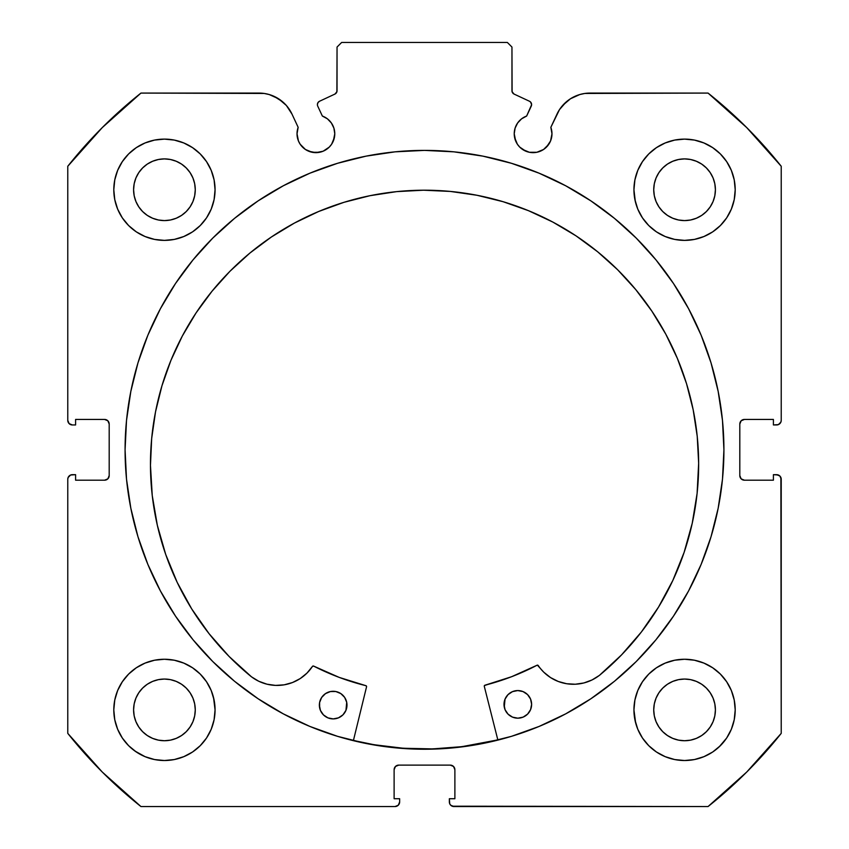 <?xml version="1.0" encoding="UTF-8"?>
<svg xmlns="http://www.w3.org/2000/svg" width="849" height="849" viewBox="0 0 849 849"><rect width="100%" height="100%" fill="white"/><g stroke="black" fill="none" stroke-linecap="round" stroke-linejoin="round"><path stroke-width="1.27" d="M333.328 140.998L334.771 133.781A18.869 18.869 0 0 1 315.892 152.65A18.869 18.869 0 0 1 297.023 133.781L298.455 140.998L300.206 144.266L305.407 149.466L308.675 151.218L315.892 152.65L323.119 151.218L329.242 147.121L331.588 144.266L334.41 137.464L334.771 133.781L333.89 128.103L331.354 122.956L327.385 118.807L322.355 116.048L317.738 106.146A3.683 3.683 0 0 1 317.399 104.586L317.972 102.612L319.521 101.254L334.92 94.08L336.894 91.766L337.042 47.056L341.648 42.45L507.352 42.45L511.958 47.056L512.106 91.766L514.08 94.08L529.479 101.254L530.636 102.103L531.601 104.756L526.645 116.048L521.615 118.807L517.646 122.956L515.11 128.103L514.229 133.781A18.869 18.869 0 0 1 526.645 116.048L521.615 118.807M297.023 133.781A18.869 18.869 0 0 1 298.158 127.329L297.023 133.781M551.617 137.464L551.977 133.781A18.869 18.869 0 0 1 533.108 152.65A18.869 18.869 0 0 1 514.229 133.781L514.59 137.464L517.412 144.266L519.758 147.121L525.881 151.218L529.426 152.289L536.791 152.289L543.593 149.466L548.794 144.266L550.545 140.998L551.977 133.781L550.842 127.329L559.512 109.585L566.294 101.848L570.443 98.781L579.803 94.536L584.844 93.454L708.055 93.082L746.727 127.594L781.229 166.266L781.229 420.361L780.878 422.123L778.395 424.606L773.407 424.956L773.407 419.438L744.414 419.438L741.156 420.786L739.808 424.044L739.808 475.589L741.156 478.847L744.414 480.194L773.407 480.194L773.407 474.676L776.633 474.676L779.881 476.024L781.229 479.271L781.229 733.366L746.727 772.049L708.055 806.55L453.96 806.55L450.702 805.202L449.705 803.706L449.354 798.729L454.884 798.729L454.884 769.725L453.536 766.467L450.278 765.119L398.722 765.119L395.464 766.467L394.116 769.725L394.116 798.729L399.646 798.729L399.646 801.944L398.298 805.202L395.04 806.55L140.945 806.55L102.273 772.049L67.771 733.366L67.771 479.271L68.122 477.509L70.605 475.026L75.593 474.676L75.593 480.194L104.586 480.194L107.844 478.847L109.192 475.589L109.192 424.044L107.844 420.786L104.586 419.438L75.593 419.438L75.593 424.956L72.367 424.956L69.119 423.609L67.771 420.361L67.771 166.266L102.273 127.594L140.945 93.082L264.156 93.454L269.197 94.536L278.557 98.781L286.368 105.478L291.992 114.095L298.158 127.329L291.992 114.095A36.39 36.39 0 0 0 259.009 93.082L140.945 93.082A455.701 455.701 0 0 0 67.771 166.266L67.771 420.361A4.606 4.606 0 0 0 72.367 424.956L70.605 424.606M125.079 449.821A299.421 299.421 0 0 1 424.5 150.39A299.421 299.421 0 0 1 723.921 449.821L722.488 420.467L718.169 391.4L711.038 362.894L701.136 335.228L688.571 308.665L673.459 283.46L655.959 259.858L636.23 238.091L614.453 218.352L590.851 200.852L565.646 185.751L539.083 173.185L511.416 163.284L482.911 156.142L453.854 151.833L424.5 150.39L395.146 151.833L366.089 156.142L337.584 163.284L309.917 173.185L283.354 185.751L258.149 200.852L234.547 218.352L212.77 238.091L193.041 259.858L175.541 283.46L160.429 308.665L147.864 335.228L137.963 362.894L130.831 391.4L126.512 420.467L125.079 449.821L126.512 479.165L130.831 508.233L137.963 536.738L147.864 564.405L160.429 590.968L175.541 616.172L193.041 639.775L212.77 661.541L234.547 681.28L258.149 698.78L283.354 713.882L309.917 726.447L337.584 736.348L366.089 743.491L395.146 747.799L424.5 749.243L453.854 747.799L482.911 743.491L511.416 736.348L539.083 726.447L565.646 713.882L590.851 698.78L614.453 681.28L636.23 661.541L655.959 639.775L673.459 616.172L688.571 590.968L701.136 564.405L711.038 536.738L718.169 508.233L722.488 479.165L723.921 449.821A299.421 299.421 0 0 1 424.5 749.243A299.421 299.421 0 0 1 125.079 449.821M634.914 700.011L633.938 709.891A50.632 50.632 0 0 1 684.57 659.249A50.632 50.632 0 0 1 735.202 709.891A50.632 50.632 0 0 1 684.57 760.524A50.632 50.632 0 0 1 633.938 709.891L634.914 719.761L637.79 729.259L642.47 738.014L648.763 745.687L656.436 751.991L665.192 756.661L674.69 759.547L684.57 760.524L694.45 759.547L703.948 756.661L712.704 751.991L720.376 745.687L726.67 738.014L731.35 729.259L734.226 719.761L735.202 709.891L734.226 700.011L731.35 690.513L726.67 681.758L720.376 674.085L712.704 667.792L703.948 663.111L694.45 660.225L684.57 659.249L674.69 660.225L665.192 663.111L656.436 667.792L648.763 674.085L642.47 681.758L637.79 690.513L634.914 700.011L633.938 709.891L635.646 722.924M214.086 719.761L215.062 709.891A50.632 50.632 0 0 1 164.43 760.524A50.632 50.632 0 0 1 113.798 709.891L114.774 719.761L117.65 729.259L122.33 738.014L128.624 745.687L136.296 751.991L145.052 756.661L154.55 759.547L164.43 760.524L174.31 759.547L183.808 756.661L192.564 751.991L200.237 745.687L206.53 738.014L211.21 729.259L214.086 719.761L215.062 709.891L214.086 700.011L211.21 690.513L206.53 681.758L200.237 674.085L192.564 667.792L183.808 663.111L174.31 660.225L164.43 659.249L154.55 660.225L145.052 663.111L136.296 667.792L128.624 674.085L122.33 681.758L117.65 690.513L114.774 700.011L113.798 709.891A50.632 50.632 0 0 1 164.43 659.249A50.632 50.632 0 0 1 215.062 709.891L213.513 697.443M634.914 179.871L633.938 189.752A50.632 50.632 0 0 1 684.57 139.109A50.632 50.632 0 0 1 735.202 189.752A50.632 50.632 0 0 1 684.57 240.384A50.632 50.632 0 0 1 633.938 189.752L634.914 199.621L637.79 209.119L642.47 217.875L648.763 225.547L656.436 231.851L665.192 236.521L674.69 239.407L684.57 240.384L694.45 239.407L703.948 236.521L712.704 231.851L720.376 225.547L726.67 217.875L731.35 209.119L734.226 199.621L735.202 189.752L734.226 179.871L731.35 170.373L726.67 161.618L720.376 153.945L712.704 147.652L703.948 142.972L694.45 140.085L684.57 139.109L674.69 140.085L665.192 142.972L656.436 147.652L648.763 153.945L642.47 161.618L637.79 170.373L634.914 179.871L633.938 189.752L635.339 201.584M214.086 199.621L215.062 189.752A50.632 50.632 0 0 1 164.43 240.384A50.632 50.632 0 0 1 113.798 189.752L114.774 199.621L117.65 209.119L122.33 217.875L128.624 225.547L136.296 231.851L145.052 236.521L154.55 239.407L164.43 240.384L174.31 239.407L183.808 236.521L192.564 231.851L200.237 225.547L206.53 217.875L211.21 209.119L214.086 199.621L215.062 189.752L214.086 179.871L211.21 170.373L206.53 161.618L200.237 153.945L192.564 147.652L183.808 142.972L174.31 140.085L164.43 139.109L154.55 140.085L145.052 142.972L136.296 147.652L128.624 153.945L122.33 161.618L117.65 170.373L114.774 179.871L113.798 189.752A50.632 50.632 0 0 1 164.43 139.109A50.632 50.632 0 0 1 215.062 189.752L214.086 179.871M194.676 195.758L195.27 189.752A30.84 30.84 0 0 1 164.43 220.591A30.84 30.84 0 0 1 133.59 189.752A30.84 30.84 0 0 1 164.43 158.901A30.84 30.84 0 0 1 195.27 189.752L194.676 195.758L192.925 201.553L190.07 206.88L186.239 211.55L181.559 215.391L176.231 218.235L170.447 219.997L164.43 220.591L158.413 219.997L152.629 218.235L147.291 215.391L142.621 211.55L138.79 206.88L135.936 201.553L134.184 195.758L133.59 189.752L134.184 183.734L135.936 177.94L138.79 172.612L142.621 167.943L147.291 164.101L152.629 161.257L158.413 159.495L164.43 158.901L170.447 159.495L176.231 161.257L181.559 164.101L186.239 167.943L190.07 172.612L192.925 177.94L194.676 183.734L195.27 189.752L194.676 183.734M714.816 195.758L715.41 189.752A30.84 30.84 0 0 1 684.57 220.591A30.84 30.84 0 0 1 653.73 189.752A30.84 30.84 0 0 1 684.57 158.901A30.84 30.84 0 0 1 715.41 189.752L714.816 195.758L713.064 201.553L710.21 206.88L706.379 211.55L701.709 215.391L696.371 218.235L690.587 219.997L684.57 220.591L678.553 219.997L672.769 218.235L667.441 215.391L662.761 211.55L658.93 206.88L656.075 201.553L654.324 195.758L653.73 189.752L654.324 183.734L656.075 177.94L658.93 172.612L662.761 167.943L667.441 164.101L672.769 161.257L678.553 159.495L684.57 158.901L690.587 159.495L696.371 161.257L701.709 164.101L706.379 167.943L710.21 172.612L713.064 177.94L714.816 183.734L715.41 189.752L714.816 183.734M194.676 715.909L195.27 709.891A30.84 30.84 0 0 1 164.43 740.731A30.84 30.84 0 0 1 133.59 709.891A30.84 30.84 0 0 1 164.43 679.051A30.84 30.84 0 0 1 195.27 709.891L194.676 715.909L192.925 721.692L190.07 727.02L186.239 731.689L181.559 735.531L176.231 738.375L170.447 740.137L164.43 740.731L158.413 740.137L152.629 738.375L147.291 735.531L142.621 731.689L138.79 727.02L135.936 721.692L134.184 715.909L133.59 709.891L134.184 703.874L135.936 698.08L138.79 692.752L142.621 688.083L147.291 684.241L152.629 681.397L158.413 679.635L164.43 679.051L170.447 679.635L176.231 681.397L181.559 684.241L186.239 688.083L190.07 692.752L192.925 698.08L194.676 703.874L195.27 709.891L194.676 703.874M714.816 715.909L715.41 709.891A30.84 30.84 0 0 1 684.57 740.731A30.84 30.84 0 0 1 653.73 709.891A30.84 30.84 0 0 1 684.57 679.051A30.84 30.84 0 0 1 715.41 709.891L714.816 715.909L713.064 721.692L710.21 727.02L706.379 731.689L701.709 735.531L696.371 738.375L690.587 740.137L684.57 740.731L678.553 740.137L672.769 738.375L667.441 735.531L662.761 731.689L658.93 727.02L656.075 721.692L654.324 715.909L653.73 709.891L654.324 703.874L656.075 698.08L658.93 692.752L662.761 688.083L667.441 684.241L672.769 681.397L678.553 679.635L684.57 679.051L690.587 679.635L696.371 681.397L701.709 684.241L706.379 688.083L710.21 692.752L713.064 698.08L714.816 703.874L715.41 709.891L714.816 703.874M331.354 122.956L333.89 128.103L334.771 133.781A18.869 18.869 0 0 0 322.355 116.048L317.738 106.146A3.683 3.683 0 0 1 319.521 101.254L334.92 94.08A3.683 3.683 0 0 0 337.042 90.737L337.042 47.056L341.648 42.45L507.352 42.45L511.958 47.056L511.958 90.737L512.531 92.711M336.469 92.711L337.042 90.737M513.21 93.507L514.08 94.08A3.683 3.683 0 0 1 511.958 90.737M517.646 122.956L515.11 128.103M514.229 133.781L515.672 140.998M522.623 149.466L529.426 152.289L536.791 152.289M546.448 147.121L550.545 140.998M562.632 105.478L570.443 98.781L579.803 94.536M551.977 133.781A18.869 18.869 0 0 0 550.842 127.329L557.008 114.095A36.39 36.39 0 0 1 589.991 93.082L708.055 93.082A455.701 455.701 0 0 1 781.229 166.266L781.229 420.361L780.878 422.123L778.395 424.606M740.158 422.282L739.808 424.044A4.606 4.606 0 0 1 744.414 419.438L742.652 419.788M742.652 479.844L744.414 480.194A4.606 4.606 0 0 1 739.808 475.589L739.808 424.044M744.414 480.194L773.407 480.194L773.407 474.676L778.395 475.026L779.881 476.024M780.878 477.509L781.229 733.366A455.701 455.701 0 0 1 708.055 806.55L452.199 806.2M452.039 765.469L450.278 765.119A4.606 4.606 0 0 1 454.884 769.725L454.884 798.729L449.354 798.729L449.354 801.944A4.606 4.606 0 0 0 453.96 806.55M394.467 767.963L394.116 769.725A4.606 4.606 0 0 1 398.722 765.119L396.961 765.469M399.295 803.706L398.298 805.202M394.116 769.725L394.116 798.729L399.646 798.729L399.646 801.944A4.606 4.606 0 0 1 395.04 806.55L140.945 806.55A455.701 455.701 0 0 1 67.771 733.366L67.771 479.271L68.122 477.509L70.605 475.026M108.842 477.35L109.192 475.589A4.606 4.606 0 0 1 104.586 480.194L106.348 479.844M106.348 419.788L104.586 419.438A4.606 4.606 0 0 1 109.192 424.044L109.192 475.589M69.119 423.609L68.122 422.123M274.025 96.33L282.706 101.848L286.368 105.478M305.407 149.466L312.209 152.289L319.574 152.289M122.33 738.014L128.624 745.687M134.949 751.047L145.052 756.661L154.55 759.547M183.808 756.661L192.564 751.991M200.237 745.687L206.53 738.014M206.53 681.758L200.237 674.085M192.564 667.792L184.891 663.568M128.624 674.085L122.33 681.758M154.55 239.407L164.43 240.384L174.31 239.407M206.53 161.618L200.237 153.945M128.624 153.945L122.33 161.618M674.69 239.407L684.57 240.384L694.45 239.407M726.67 161.618L720.376 153.945M648.763 153.945L642.47 161.618M642.47 738.014L648.763 745.687M656.436 751.991L665.192 756.661L674.69 759.547M703.948 756.661L712.704 751.991M719.177 746.844L726.67 738.014M726.67 681.758L720.376 674.085M712.704 667.792L703.948 663.111M648.763 674.085L642.47 681.758M114.774 199.621L115.071 201.043M734.226 179.871L731.35 170.373M174.31 660.225L164.43 659.249M114.774 719.761L115.315 722.191M734.226 700.011L733.801 698.069M694.45 660.225L684.57 659.249M186.239 167.943L181.559 164.101M170.447 159.495L164.43 158.901L158.413 159.495M142.621 167.943L138.79 172.612M134.184 183.734L133.59 189.752L134.184 195.758M142.621 211.55L147.291 215.391M158.413 219.997L164.43 220.591L170.447 219.997M186.239 211.55L190.07 206.88M706.379 167.943L701.709 164.101M690.587 159.495L684.57 158.901L678.553 159.495M662.761 167.943L658.93 172.612M654.324 183.734L653.73 189.752L654.324 195.758M662.761 211.55L667.441 215.391M678.553 219.997L684.57 220.591L690.587 219.997M706.379 211.55L710.21 206.88M186.239 688.083L181.559 684.241M170.447 679.635L164.43 679.051L158.413 679.635M142.621 688.083L138.79 692.752M134.184 703.874L133.59 709.891L134.184 715.909M142.621 731.689L147.291 735.531M158.413 740.137L164.43 740.731L170.447 740.137M186.239 731.689L190.07 727.02M706.379 688.083L701.709 684.241M690.587 679.635L684.57 679.051L678.553 679.635M662.761 688.083L658.93 692.752M654.324 703.874L653.73 709.891L654.324 715.909M662.761 731.689L667.441 735.531M678.553 740.137L684.57 740.731L690.587 740.137M706.379 731.689L710.21 727.02M72.367 424.956L75.593 424.956L75.593 419.438L104.586 419.438M104.586 480.194L75.593 480.194L75.593 474.676L72.367 474.676A4.606 4.606 0 0 0 67.771 479.271M744.414 419.438L773.407 419.438L773.407 424.956L776.633 424.956A4.606 4.606 0 0 0 781.229 420.361M398.722 765.119L450.278 765.119M776.633 474.676A4.606 4.606 0 0 1 781.229 479.271M722.488 420.467L721.682 413.24M636.23 238.091L614.453 218.352M137.963 362.894L135.638 370.992M126.512 479.165L127.223 485.628M147.864 564.405L160.429 590.968L175.541 616.172M234.547 681.28L258.149 698.78M283.354 713.882L290.793 717.734M453.854 747.799L462.121 746.865M688.571 590.968L701.136 564.405M711.038 536.738L713.648 527.579M395.146 747.799L386.879 746.865M526.645 116.048L531.262 106.146A3.683 3.683 0 0 0 529.479 101.254L514.08 94.08M497.822 739.893A299.198 299.198 0 0 1 353.439 740.455L374.154 744.743L403.307 748.256L432.661 748.903L461.93 746.664L497.822 739.893M484.291 686.332A0.923 0.923 0 0 1 484.259 686.109A0.923 0.923 0 0 0 484.291 686.332L497.885 740.116L484.291 686.332A0.923 0.923 0 0 1 484.259 686.109L484.949 685.217L511.576 676.727L537.364 665.128L543.774 672.196L550.555 677.587L558.292 681.482L566.654 683.732L575.304 684.23L583.879 682.957L592.008 679.964L599.383 675.411L621.574 654.866L641.366 632.006L658.516 607.099L672.822 580.461L684.103 552.402L692.232 523.281L697.103 493.439L698.653 463.236A274.1 274.1 0 0 1 599.383 675.411L621.574 654.866L641.366 632.006M531.368 707.015L531.623 704.32A13.807 13.807 0 0 1 517.858 718.18A13.807 13.807 0 0 1 503.998 704.426L505.07 709.7L508.084 714.179L512.573 717.15L517.858 718.18L523.143 717.108L527.611 714.094L530.583 709.605L531.623 704.32L530.551 699.035L527.537 694.567L523.048 691.595L517.752 690.566L512.478 691.638L508.01 694.641L505.028 699.141L504.274 707.121M346.732 707.726L346.986 705.041A13.807 13.807 0 0 1 333.233 718.901A13.807 13.807 0 0 1 319.362 705.148L320.434 710.422L323.448 714.89L327.937 717.872L333.233 718.901L338.507 717.829L342.975 714.816L345.957 710.326L346.71 702.346L344.63 697.369L340.799 693.58L335.822 691.532L330.431 691.553L325.464 693.633L321.665 697.464L319.617 702.452L319.638 707.833M150.464 465.369A274.1 274.1 0 0 1 423.492 190.208A274.1 274.1 0 0 1 698.653 463.236L697.231 436.375L693.177 409.78L686.544 383.716L677.375 358.427L665.786 334.156L651.862 311.137L635.752 289.594L617.616 269.738L597.611 251.75L575.951 235.81L552.826 222.067L528.46 210.669L503.096 201.701L476.979 195.27L450.363 191.428L423.492 190.208L396.632 191.63L370.037 195.684L343.972 202.317L318.683 211.486L294.412 223.075L271.393 236.998L249.85 253.098L229.983 271.245L212.006 291.249L196.066 312.91L182.323 336.034L170.914 360.401L161.957 385.754L155.516 411.871L151.674 438.498L150.464 465.369L152.247 495.561L157.352 525.361L165.704 554.429L177.197 582.393L191.715 608.924L209.066 633.683L229.028 656.394L251.378 676.759A274.1 274.1 0 0 1 150.464 465.369L151.674 438.498M366.556 686.788L353.375 740.678L366.556 686.788A0.923 0.923 0 0 0 365.887 685.684L366.566 686.438L365.887 685.684A243.037 243.037 0 0 1 313.642 666.094L339.197 677.396L365.887 685.684L339.197 677.396L313.642 666.094L312.453 666.412A0.923 0.923 0 0 1 313.642 666.094M251.378 676.759L258.786 681.269L266.947 684.188L275.522 685.398L284.171 684.835L292.523 682.522L300.228 678.563L306.967 673.108L312.453 666.412A42.376 42.376 0 0 1 251.4 676.738L229.028 656.394M658.516 607.099L672.822 580.461M692.232 523.281L697.103 493.439M697.231 436.375L693.177 409.78L686.544 383.716L677.375 358.427M503.096 201.701L476.979 195.27M450.363 191.428L423.492 190.208L396.632 191.63L370.037 195.684L343.972 202.317M249.85 253.098L229.983 271.245M196.066 312.91L182.323 336.034L170.914 360.401L161.957 385.754M177.197 582.393L191.715 608.924L209.066 633.683M284.171 684.835L292.523 682.522L300.228 678.563M484.45 685.546L511.576 676.727L537.046 665.234A243.037 243.037 0 0 1 484.949 685.217A0.923 0.923 0 0 0 484.259 686.109M550.555 677.587L558.292 681.482L566.654 683.732M319.617 702.452L319.362 705.148A13.807 13.807 0 0 1 333.126 691.277A13.807 13.807 0 0 1 346.986 705.041L346.71 702.346M345.914 699.756L344.63 697.369M327.841 692.349L325.464 693.633M504.253 701.73L503.998 704.426A13.807 13.807 0 0 1 517.752 690.566A13.807 13.807 0 0 1 531.623 704.32L531.347 701.624M505.07 709.7L506.354 712.088M523.143 717.108L525.52 715.824M537.046 665.234A0.923 0.923 0 0 1 538.234 665.531A42.376 42.376 0 0 0 599.362 675.39L599.383 675.411"/></g></svg>
